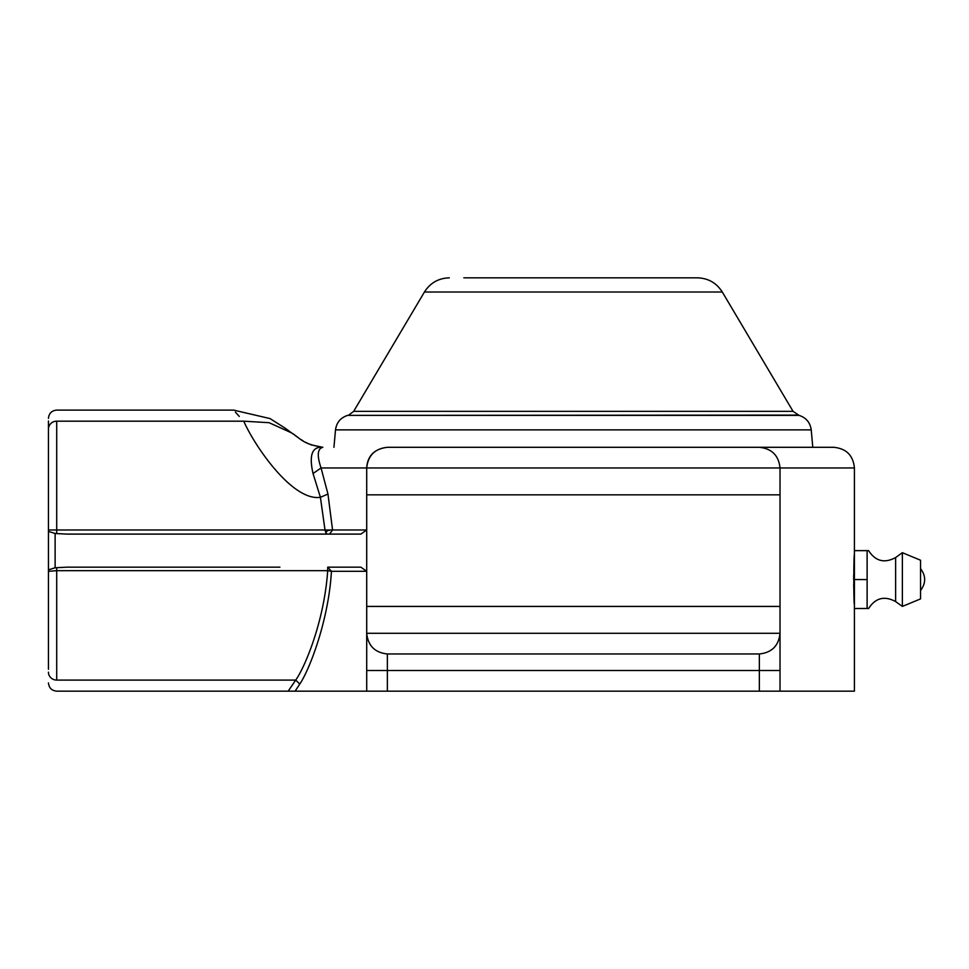 <?xml version="1.0" encoding="UTF-8"?>
<svg xmlns="http://www.w3.org/2000/svg" width="969" height="969" viewBox="0 0 969 969"><rect width="100%" height="100%" fill="white"/><g stroke="black" fill="none" stroke-linecap="round" stroke-linejoin="round"><path stroke-width="1.45" d="M574.096 277.837L697.414 277.837L574.096 277.837M895.622 601.579L902.369 606.424L920.55 598.89L920.55 560.227L902.369 552.693L895.622 557.55L895.622 601.579C884.515 595.56 875.504 597.861 868.599 608.496L867.122 608.496L867.122 550.634L854.416 550.634L854.416 691.163L288.168 691.163L295.109 691.163L299.772 684.053L295.715 680.093C305.138 666.829 324.312 620.79 327.692 570.68L327.692 567.168L360.88 567.168L366.706 571.298L331.434 571.298C328.624 620.693 309.268 670.257 299.772 684.053M895.622 557.55C884.515 563.57 875.504 561.269 868.599 550.634L867.122 550.634M793.054 411.341L722.293 292.02L424.434 292.02L353.673 411.341L793.054 411.341L799.037 415.374L347.689 415.374C340.603 417.663 336.546 422.496 335.504 429.873L333.942 447.303M798.02 415.107L347.689 415.374M799.037 415.374C806.123 417.663 810.181 422.496 811.223 429.873L812.785 447.303M902.369 606.424L902.369 552.693M48.45 634.126L48.45 571.129M48.45 467.143L48.45 530.213M759.696 447.303L387.37 447.303C374.361 448.926 367.469 455.818 366.706 467.966C368.014 455.503 374.906 448.611 387.37 447.303L759.357 447.303C771.821 448.611 778.713 455.503 780.021 467.966L854.416 467.966L854.416 550.634M854.04 562.129L853.907 565.533M853.701 574.811L853.665 579.353M853.701 584.404L853.774 588.728M327.934 530.491L329.375 530.394M326.577 533.701L325.087 530.576L320.412 497.303L313.035 473.526C308.857 455.127 312.127 446.382 322.834 447.303L322.834 447.303C317.444 448.647 316.851 455.539 321.054 467.966L327.958 494.045L332.561 529.97L48.45 529.97L48.45 569.845L55.124 567.773L66.788 567.168L279.908 567.168M329.787 533.701L332.561 529.97L366.706 529.97L360.88 534.101L66.788 534.101L55.124 533.483L48.45 531.424L48.45 669.276M293.268 683.763L288.168 691.163L295.715 680.093L56.711 680.093C56.711 694.809 56.711 694.809 56.711 680.093A8.261 7.922 180 0 1 48.45 672.171L48.45 672.171M780.021 691.163L780.021 467.966L366.706 467.966L366.706 691.163M854.416 604.365C853.604 605.904 853.604 553.263 854.416 554.765M48.45 571.298L56.711 570.68L327.692 570.68L331.434 571.298L327.692 567.168M387.37 653.966C374.906 652.646 368.014 645.754 366.706 633.29L780.021 633.29C778.713 645.754 771.821 652.646 759.357 653.966L387.37 653.966L387.37 670.487L366.706 670.487M780.021 606.424L366.706 606.424M780.021 494.832L366.706 494.832M327.958 494.045L320.412 497.303C292.396 501.567 254.181 445.28 243.764 421.176L269.116 422.702L291.342 432.792C300.669 438.242 301.601 443.887 322.834 447.303L322.471 447.303M867.122 608.496L854.416 608.496M867.11 579.559L854.416 579.559M243.764 421.176C230.234 406.544 230.234 406.544 243.764 421.176L56.711 421.176A8.261 7.922 180 0 0 48.45 429.097C48.45 414.78 48.45 414.78 48.45 429.097L48.45 421.043M48.45 429.097L48.45 529.97M239.282 416.428L235.419 412.152M463.836 277.837L573.357 277.837M811.223 429.873L335.504 429.873M325.754 532.732L327.546 530.515M387.37 691.163L387.37 670.487L759.357 670.487L759.357 691.163M780.021 670.487L759.357 670.487L759.357 653.966M56.711 567.664L56.711 680.093M366.706 467.966L321.054 467.966L313.035 473.526M55.124 533.483L55.124 567.773M56.711 421.176C56.711 406.447 56.711 406.447 56.711 421.176L56.711 533.592M424.434 292.02C430.236 282.912 438.521 278.188 449.313 277.837M348.707 415.107L353.673 411.341M288.168 691.163L56.711 691.163C51.708 690.655 48.947 687.905 48.45 682.891M759.357 447.303L833.752 447.303C846.3 448.538 853.192 455.418 854.416 467.966M285.043 428.08L292.929 433.918M295.012 435.408L299.397 438.485M301.02 439.575L303.236 440.956M305.514 442.264L308.639 443.85M310.77 444.771L322.725 447.303M48.45 418.366C48.947 413.363 51.708 410.602 56.711 410.105L233.577 410.105L270 418.56L285.201 428.201M285.734 428.613L286.885 429.509M288.81 430.975L291.16 432.671M920.55 590.496C926.013 583.205 926.013 575.913 920.55 568.633M722.293 292.02C716.491 282.912 708.206 278.188 697.414 277.837"/></g></svg>
